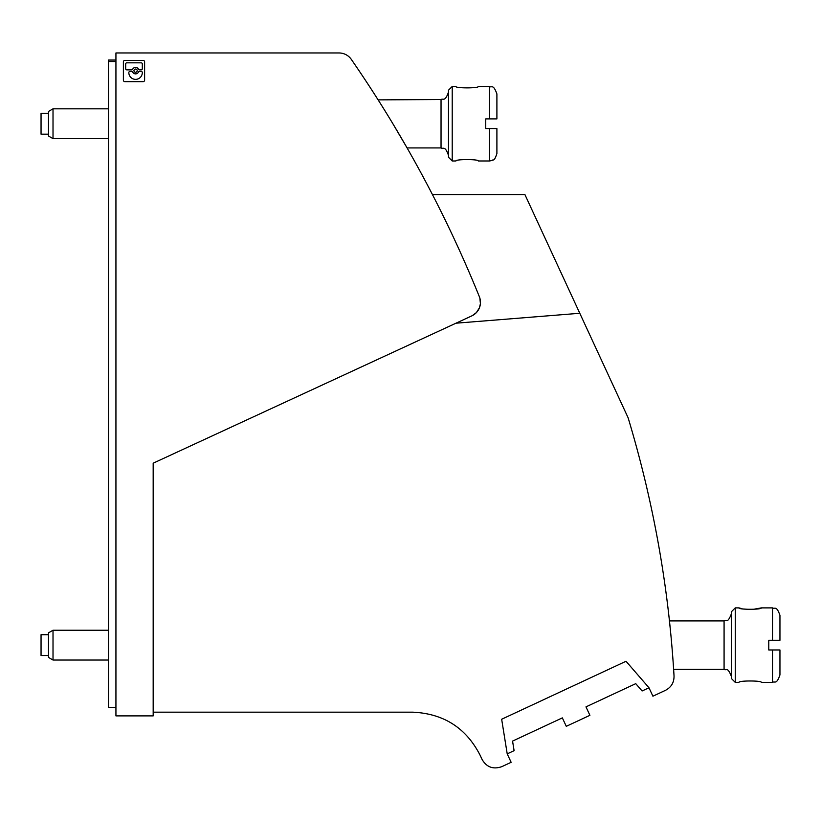 <?xml version="1.0" encoding="UTF-8"?>
<svg xmlns="http://www.w3.org/2000/svg" width="821" height="821" viewBox="0 0 821 821"><rect width="100%" height="100%" fill="white"/><g stroke="black" fill="none" stroke-linecap="round" stroke-linejoin="round"><path stroke-width="1.23" d="M577.337 307.967L628.106 417.756C653.629 502.493 668.941 588.575 674.031 675.981C674.123 682.487 671.27 687.28 665.451 690.348L652.911 696.198L648.98 687.762L626.023 661.264L501.662 719.247L507.214 753.873L514.1 750.661L512.561 741.096L562.344 717.882L566.285 726.328L589.909 715.307L585.968 706.871L635.752 683.657L642.094 690.974L648.98 687.762M143.121 81.648L124.874 81.648A1.488 1.488 0 0 1 123.386 80.15L123.386 61.914A1.488 1.488 0 0 1 124.874 60.415L143.121 60.415A1.488 1.488 0 0 1 144.609 61.914L144.609 80.15A1.488 1.488 0 0 1 143.121 81.648M115.935 52.965L339.052 52.965A14.901 14.901 0 0 1 351.316 59.399A1229.016 1229.016 0 0 1 479.382 296.75A14.901 14.901 0 0 1 471.829 315.869L153.178 463.198L153.178 715.891L115.935 715.891L115.935 52.965M135.578 69.026A1.611 1.611 0 0 0 133.967 70.637A1.611 1.611 0 0 0 135.578 72.258A1.611 1.611 0 0 0 137.199 70.637A1.611 1.611 0 0 0 135.578 69.026M138.492 69.231A1.119 1.119 0 0 0 139.498 69.857L141.191 69.857A1.119 1.119 0 0 0 142.31 68.738L142.31 63.956A1.119 1.119 0 0 0 141.191 62.837L126.803 62.837A1.119 1.119 0 0 0 125.685 63.956L125.685 68.738A1.119 1.119 0 0 0 126.803 69.857L131.668 69.857A1.119 1.119 0 0 0 132.674 69.231A3.233 3.233 0 0 1 138.492 69.231M672.101 648.713L672.553 654.306M671.434 641.037L671.229 638.748M670.521 631.349L669.443 620.922L724.081 620.922L724.081 669.341L673.62 669.341M672.686 655.989L672.645 655.445M672.604 654.912L672.532 653.988M672.522 653.855L672.461 653.085M672.409 652.51L672.101 648.744M129.964 71.417A1.119 1.119 0 0 0 128.846 72.566A6.732 6.732 0 0 0 135.578 79.36A6.732 6.732 0 0 0 142.31 72.566A1.119 1.119 0 0 0 141.191 71.417L139.498 71.417A1.119 1.119 0 0 0 138.492 72.053A3.233 3.233 0 0 1 132.674 72.053A1.119 1.119 0 0 0 131.668 71.417L129.964 71.417M153.178 712.166L412.573 712.166C443.545 713.531 466.051 727.868 480.08 755.176L482.071 759.435C486.627 767.235 493.226 769.636 501.867 766.64L511.144 762.309L507.214 753.873M115.935 60.046L108.485 60.046L108.485 707.322L115.935 707.322M108.485 61.534L115.935 61.534M455.983 323.197L579.79 313.273L524.906 194.556L432.441 194.556L435.417 200.365M392.869 123.735L407.093 147.934L441.041 147.934C443.248 149.371 444.941 145.204 448.492 155.385M441.041 147.934L441.041 99.526L378.122 99.875M472.373 315.603L476.426 312.555L479.454 307.772L480.418 303.657L479.854 298.085M53.016 630.23L48.501 632.837L48.501 657.426L53.016 660.033L53.016 630.23L108.485 630.23M48.501 655.558L41.05 655.558L41.05 634.705L48.501 634.705M731.532 611.614L731.532 678.649L735.257 682.374L735.257 607.889L731.532 611.614M772.499 649.975L772.499 682.374C774.767 680.937 776.471 685.053 779.95 674.924L779.95 649.975L768.774 649.975L768.774 640.288L779.95 640.288L779.95 615.34C776.44 605.18 774.737 609.326 772.499 607.889L772.499 640.288M741.948 608.669L738.982 607.889C738.284 609.746 762.021 609.746 761.324 607.889L751.985 609.562L743.559 608.997M761.324 682.374C762.021 680.517 738.284 680.517 738.982 682.374C738.284 680.517 762.021 680.517 761.324 682.374L772.499 682.374M448.492 90.207L448.492 157.252L452.217 160.978L452.217 86.492L448.492 90.207M489.46 128.569L489.46 160.978L492.087 160.495C493.236 158.781 493.883 162.784 496.9 153.527L496.9 128.569L485.734 128.569L485.734 118.891L496.9 118.891L496.9 93.933C493.195 83.568 491.656 87.991 489.46 86.492L489.46 118.891M478.284 86.492C478.982 88.34 455.245 88.34 455.932 86.492C455.245 88.34 478.982 88.34 478.284 86.492L489.46 86.492M478.284 160.978C478.982 159.12 455.245 159.12 455.932 160.978C455.245 159.12 478.982 159.12 478.284 160.978L489.46 160.978M53.016 108.834L48.501 111.44L48.501 136.019L53.016 138.626L53.016 108.834L108.485 108.834M48.501 134.162L41.05 134.162L41.05 113.298L48.501 113.298M53.016 660.033L108.485 660.033M724.081 620.922C726.39 619.157 727.344 624.391 731.532 613.472M772.499 607.889L761.324 607.889M738.982 607.889L735.257 607.889M441.041 99.526C443.248 98.089 444.941 102.256 448.492 92.075M455.932 86.492L452.217 86.492M53.016 138.626L108.485 138.626M738.982 682.374L735.257 682.374M455.932 160.978L452.217 160.978M724.081 669.341C726.349 671.106 727.314 665.852 731.532 676.791"/></g></svg>
